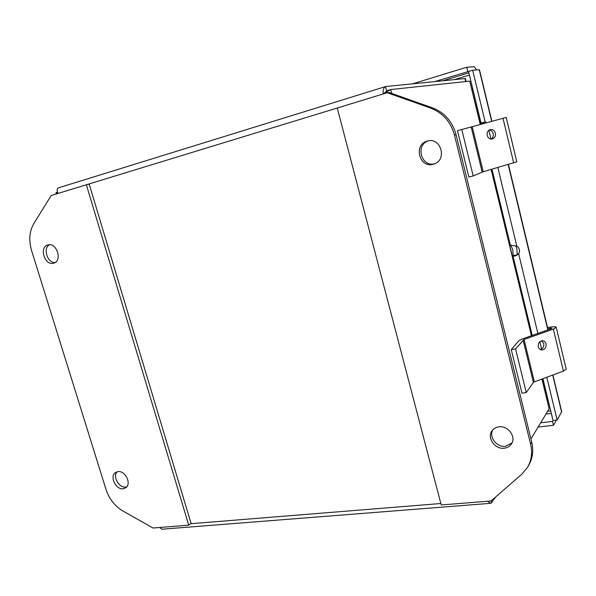 <?xml version="1.0" encoding="UTF-8"?>
<svg xmlns="http://www.w3.org/2000/svg" width="596" height="596" viewBox="0 0 596 596"><rect width="100%" height="100%" fill="white"/><g stroke="black" fill="none" stroke-linecap="round" stroke-linejoin="round"><path stroke-width="0.89" d="M491.134 500.908L491.611 502.763L490.568 503.322L487.483 501.266M159.832 527.475L161.725 529.233L490.232 503.352M385.962 92.067L386.834 90.734L390.693 89.549L383.131 93.736C382.945 89.84 383.75 87.456 385.552 86.584L386.573 90.808M492.877 499.388L494.509 498.718L494.352 498.107M58.527 187.822L58.378 187.859C56.94 188.559 56.799 190.362 57.954 193.26L55.882 192.918L57.425 191.89M491.611 502.763L493.875 499.061M541.928 379.049L549.132 408.767L530.947 438.961M391.669 93.401L390.693 89.549L469.752 81.138L480.257 124.497M495.485 497.124L494.509 498.718M465.402 78.553L466.079 81.25L465.402 78.553L464.962 78.545L385.754 86.532M384.912 92.752L386.864 90.726M480.443 124.452L469.752 81.138M549.132 408.767L542.107 378.989M513.678 162.902L503.024 118.291L472.226 126.687L483.192 171.73L516.784 161.829M503.024 118.291L506.205 117.434L516.792 161.844M491.186 139.084C492.952 137.847 493.63 136.059 493.205 133.705C492.549 131.5 491.201 130.278 489.174 130.047M495.388 133.146C495.82 136.104 494.799 138.049 492.326 138.98C489.823 139.322 488.117 138.138 487.208 135.419C486.776 132.491 487.774 130.546 490.217 129.593C492.75 129.22 494.471 130.405 495.388 133.146M483.192 171.73L473.164 175.962L468.858 177.034L457.46 130.651L472.226 126.687M473.164 175.962L461.766 129.466M563.406 371.099L553.371 329.104L524.04 339.482L534.359 381.857L563.406 371.099L566.178 369.043M553.371 329.104L556.232 327.301C555.986 326.712 554.503 326.586 551.792 326.928L547.515 327.524M540.304 349.502C542.971 348.638 544.118 346.656 543.731 343.572L541.66 340.778M546.07 343.929C546.376 347.602 544.908 349.599 541.667 349.926C539.946 349.666 538.814 348.6 538.277 346.723C537.965 343.08 539.41 341.076 542.621 340.718C544.372 340.964 545.519 342.037 546.07 343.929M547.471 328.5L551.963 328.21L551.009 328.806L521.776 339.139L518.907 340.659L511.256 349.591L515.547 348.921L524.04 339.482M534.359 381.857L533.42 382.408L526.246 392.57L521.962 393.144L511.256 349.591M526.246 392.57L515.547 348.921M49.416 244.747C42.629 248.286 47.419 263.179 55.115 262.531M53.551 263.209C44.7 265.987 38.8 246.997 47.911 244.949L47.911 244.949C56.694 242.058 62.722 260.981 53.744 263.156L53.551 263.209M117.032 471.816C112.473 476.599 119.051 488.131 125.704 487.021L126.769 486.798M123.208 488.727C115.706 489.964 109.247 476.025 115.669 472.434L117.926 471.637C125.361 470.304 131.939 484.175 125.629 487.856L123.208 488.727M106.043 489.584C109.202 499.016 114.857 506.168 122.992 511.04L153.038 528.019L188.731 525.158L86.368 184.767L51.226 195.518L33.868 223.485C29.383 231.293 28.615 240.3 31.573 250.506L106.043 489.584M86.368 184.767L89.221 184.194L191.04 523.266L188.731 525.158M515.905 245.917L516.866 248.815L517.231 254.783L513.141 255.617L512.784 249.657L510.809 245.269M542.934 378.683L553.058 420.5L552.544 421.394L540.825 422.765M479.482 69.754L472.658 70.216L468.553 71.468L481.047 123.089M468.568 71.46L434.655 81.6M552.544 421.394L553.483 425.276L538.225 427.034M556.44 420.106L553.483 425.276M516.888 255.2L518.863 253.293L518.691 253.926L515.205 256.004L513.007 256.086L513.141 255.617M484.555 123.327L481.97 122.828L480.823 123.156L481.091 124.273M510.377 245.157L516.807 246.133C518.803 247.422 519.69 249.329 519.466 251.847L518.691 253.926L537.875 333.455M472.658 70.216L485.151 121.964M553.058 420.5L557.141 420.024L561.708 411.635M546.808 377.246L557.141 420.024M467.793 71.52L466.75 67.221L474.2 66.745L476.234 69.278L476.137 69.956M412.588 83.827L466.75 67.221M547.821 329.938L508.165 164.503M486.507 122.791L485.472 121.875L481.97 122.828M518.863 253.293L519.407 252.138M508.433 164.421L547.739 328.463M492.832 429.82C488.519 436.883 496.759 447.589 505.527 446.277L511.994 442.977M498.912 426.848C508.097 425.32 516.62 437.106 511.353 444.087C509.692 446.449 507.323 447.82 504.261 448.199C494.836 449.622 486.5 437.442 492.192 430.588C493.823 428.472 496.066 427.228 498.912 426.848M427.362 141.073L427.369 141.073C440.913 136.745 447.551 160.041 433.962 164.027L433.165 164.265C419.256 168.482 413.17 144.411 427.362 141.073M454.457 135.054C450.777 121.845 442.858 112.867 430.685 108.122L387.221 92.723L337.247 108.01L441.234 504.968L491.052 500.983L521.753 474.252L527.467 467.435C531.528 460.44 532.571 452.684 530.596 444.169L454.457 135.054L456.059 134.614C452.401 121.465 444.512 112.532 432.398 107.816L389.121 92.499L387.221 92.723M527.922 466.646L528.637 465.409C532.675 458.443 533.718 450.725 531.759 442.239L456.059 134.614M428.241 140.872C414.928 145.111 421.499 167.729 434.812 163.699M471.831 88.923L473.068 90.108M547.419 397.197L546.86 398.627M58.013 193.439L383.191 93.952M440.854 503.516L190.459 523.735M491.141 169.428L531.438 335.727M464.962 78.545L465.632 81.294M482.171 172.065L471.183 126.97M550.689 328.925L550.488 328.083M533.42 382.408L523.087 339.988M454.331 79.618L469.417 75.059M550.741 410.912L547.836 411.27M551.345 413.415L546.145 414.041M442.739 80.788L468.888 72.854M541.622 348.995L539.857 341.657M516.807 246.133L497.839 167.491M490.977 139.062L488.854 130.263M561.626 412.156L552.701 375.063M491.678 121.383L479.244 69.717M430.685 108.122L432.398 107.816M530.596 444.169L531.759 442.239M476.584 104.658L475.697 104.889M543.805 386.007L544.617 385.627M385.478 86.599L58.378 187.859M55.92 193.037L56.21 193.991M531.61 335.667L491.327 169.376M541.667 349.926L541.198 349.845M566.193 369.118L556.232 327.301M513.022 256.146L532.228 335.451M491.968 169.189L510.362 245.165M515.652 255.818L515.205 256.004M561.73 411.702L552.894 374.988M491.886 121.331L479.475 69.739"/></g></svg>
